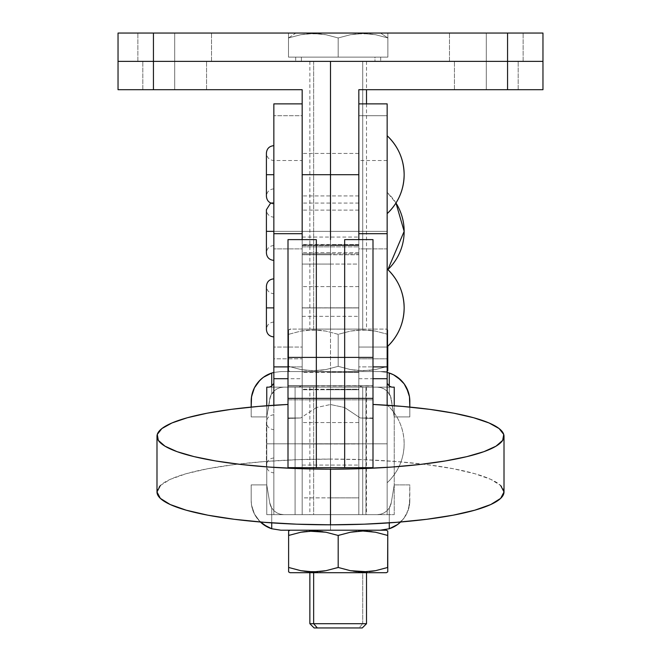 <?xml version="1.0" encoding="UTF-8"?>
<svg xmlns="http://www.w3.org/2000/svg" width="661" height="661" viewBox="0 0 661 661"><rect width="100%" height="100%" fill="white"/><g stroke="black" fill="none" stroke-linecap="round" stroke-linejoin="round"><path stroke-width="0.5" stroke-dasharray="3.31 2.48" d="M302.168 443.762L302.168 465.063L302.168 443.862L330.5 443.862L330.5 465.063L330.5 443.762L302.168 443.762L302.168 465.063L302.168 422.569L302.168 443.762L358.832 443.762L358.832 422.569L358.832 443.862L330.5 443.862L330.5 422.569L330.5 465.063L330.5 443.862L358.832 443.862L358.832 465.063L358.832 422.569L358.832 465.063L358.832 443.762L330.5 443.762L330.5 422.569L330.5 443.862L302.168 443.862L302.168 422.569L302.168 443.762M302.168 307.836L302.168 329.128L302.168 307.935L330.5 307.935L330.5 329.128L330.5 307.836L302.168 307.836L302.168 329.128L302.168 286.634L302.168 307.836L358.832 307.836L358.832 286.634L358.832 307.935L330.5 307.935L330.5 286.634L330.5 329.128L330.5 307.935L358.832 307.935L358.832 329.128L358.832 286.634L358.832 329.128L358.832 307.836L330.5 307.836L330.5 286.634L330.5 307.935L302.168 307.935L302.168 286.634L302.168 307.836M330.5 389.759L358.832 389.759L358.832 443.977L330.5 443.977L330.5 389.759L330.5 514.638L330.5 497.873L302.168 497.873L302.168 514.638L302.168 443.977L330.5 443.977L302.168 443.977L302.168 514.63L302.168 371.821L344.662 371.821L344.662 385.983L316.338 385.983L316.338 371.821L316.338 385.983L288.006 385.983L288.006 239.613L288.006 385.983L316.338 385.983L288.006 385.718L288.006 399.855L316.338 399.855L316.338 385.718L288.006 385.718L288.006 399.855L316.338 399.855L316.338 407.548L300.697 417.975L288.006 417.975L288.006 399.855L288.006 467.649L288.006 404.449L288.006 418.463L288.006 417.975L300.697 417.975L288.006 418.463L300.697 417.975L316.338 407.548L316.338 399.855L344.662 399.855L344.662 385.718L316.338 385.718L344.662 385.718L316.338 385.718L316.338 399.855L344.662 399.855L344.662 407.548L360.303 417.975L372.994 418.463L372.994 404.449L372.994 418.463L372.994 417.975L360.303 417.975L344.662 407.548L330.5 404.524L344.662 407.548L344.662 399.855L372.994 399.855L372.994 385.718L344.662 385.983L344.662 371.821L358.832 371.821L358.832 254.749L316.338 254.749L316.338 239.613L316.338 254.749L302.168 254.749L302.168 371.821L302.168 237.109L302.168 443.977L302.168 389.759L330.5 389.759L330.5 253.824L302.168 253.824L302.168 389.759L358.832 389.759L358.832 237.109L358.832 514.63L358.832 253.824L302.168 253.824L302.168 237.059L302.168 245.057L330.5 245.057L330.5 237.059L330.5 389.759M504.013 491.949A173.513 32.868 -0 0 0 330.5 459.081L330.5 404.524L316.338 407.548L330.5 404.524L330.5 459.081L364.351 459.709L396.897 461.585L426.899 464.617L453.19 468.707L474.772 473.689L490.801 479.365L500.674 485.538M344.662 239.613L344.662 254.749L344.662 239.613M302.168 371.821L330.5 371.821L330.5 372.474L302.168 372.474L302.168 371.821M330.5 372.474L330.5 389.238L302.168 389.238L302.168 372.474L330.5 372.474L330.5 371.821L358.832 371.821L358.832 372.474L330.5 372.474L358.832 372.474L358.832 389.238L330.5 389.238L330.5 497.873L302.168 497.873L302.168 389.238L330.5 389.238L330.5 372.474M358.832 244.487L302.168 244.487L302.168 245.057L330.5 245.057L330.5 244.487L302.168 244.487L302.168 246.859L330.5 246.859L330.5 244.487L330.5 245.057L358.832 245.057L358.832 237.059L358.832 253.824L330.5 253.824L330.5 237.059L330.5 245.057L358.832 245.057L358.832 244.487L330.5 244.487L330.5 254.749L302.168 254.749L302.168 246.859L358.832 246.859L358.832 244.487L302.168 244.487M160.326 485.538L170.199 479.365L186.228 473.689L207.81 468.707L234.101 464.617L264.103 461.585L296.649 459.709L330.5 459.081A173.513 32.868 -0 0 0 156.988 491.949M372.994 467.649L372.994 404.449L372.994 467.649M372.994 239.613L372.994 385.983L344.662 385.983L372.994 385.718L344.662 385.718L344.662 399.855L372.994 399.855L372.994 417.975L372.994 239.613M330.5 389.238L358.832 389.238L358.832 497.873L330.5 497.873L330.5 389.238M330.5 497.873L330.5 443.977L358.832 443.977L358.832 514.638L358.832 497.873L330.5 497.873M330.5 246.859L358.832 246.859L358.832 254.749L330.5 254.749L330.5 246.859M372.994 417.975L372.994 418.463L360.303 417.975L372.994 417.975M273.844 307.886L273.844 322.047L273.844 307.886L266.408 307.886L273.844 307.886L273.844 336.92L273.844 278.843L273.844 307.886L266.408 307.886L273.844 307.886L273.844 293.715L273.844 307.886L266.408 307.886L273.844 307.886L273.844 278.843L273.844 307.886M273.844 174.694L273.844 188.856L273.844 174.694L266.408 174.694L273.844 174.694L273.844 203.728L273.844 145.66L273.844 174.694L266.408 174.694L273.844 174.694L273.844 160.532L273.844 174.694L266.408 174.694L273.844 174.694L273.844 145.66L273.844 174.694M358.832 307.886L302.168 307.886L358.832 307.886L358.832 329.128L358.832 286.634L358.832 307.886L358.832 286.634L358.832 307.886L302.168 307.886L302.168 329.128L302.168 286.634L302.168 329.128L302.168 307.886L358.832 307.886M358.832 174.694L302.168 174.694L358.832 174.694L358.832 195.937L358.832 153.443L358.832 174.694L358.832 153.443L358.832 174.694L302.168 174.694L302.168 195.937L302.168 153.443L302.168 195.937L302.168 174.694L358.832 174.694L358.832 153.443L358.832 174.694L330.5 174.694L358.832 174.694L358.832 153.443L358.832 195.937L358.832 174.694L330.5 174.694L330.5 153.443L330.5 174.694L302.168 174.694L302.168 153.443L302.168 195.937L302.168 174.694L330.5 174.694L330.5 195.937L330.5 174.694L302.168 174.694L302.168 153.443L302.168 195.937L302.168 174.694L330.5 174.694L330.5 153.443L330.5 174.694L358.832 174.694L358.832 195.937L358.832 174.694M358.832 174.901L358.832 378.703L358.832 239.613L358.832 366.888L372.994 366.888L358.832 366.888L358.832 378.703L358.832 347.058L387.156 347.058L387.156 103.868L387.156 115.692L358.832 115.692L358.832 248.883L387.156 248.883L387.156 347.058L358.832 347.058L358.832 248.883L387.156 248.883L387.156 115.692L358.832 115.692L358.832 103.868L358.832 233.697M387.156 346.835L387.156 268.928L387.156 346.835M387.156 213.643L387.156 135.745L387.156 213.643M302.168 366.888L288.006 366.888L302.168 366.888L302.168 239.613L302.168 366.888M302.168 174.901L302.168 103.868L302.168 115.692L273.844 115.692L273.844 103.868L273.844 378.703L273.844 347.058L302.168 347.058L302.168 378.703L288.006 378.703M302.168 233.697L302.168 103.868L302.168 115.692L273.844 115.692L273.844 248.883L302.168 248.883L302.168 347.058L273.844 347.058L273.844 248.883L302.168 248.883L302.168 115.692L302.168 378.703M387.156 347.058L387.156 378.703L387.156 347.058M387.156 135.745L387.156 212.9L387.156 135.745M387.156 268.928L387.156 346.083L387.156 268.928M302.168 307.886L302.168 286.634L302.168 307.886M387.156 404.863L387.156 482.018L387.156 443.812L358.832 443.812L358.832 514.638L365.913 514.638L295.087 514.638L302.168 514.638L302.168 385.495L298.979 387.156L269.118 387.156L298.979 387.156L302.168 385.495L302.168 358.832L273.844 358.832L273.844 514.638L266.763 514.638L394.237 514.638L394.237 387.156L394.237 514.638L266.763 514.638L302.168 514.638L302.168 443.812L302.168 465.063L302.168 443.812L273.844 443.812L273.844 446.58L273.844 414.778L273.844 443.812L266.408 443.812L273.844 443.812L273.844 429.65L273.844 443.812L266.408 443.812L273.844 443.812L266.408 443.812L273.844 443.812L273.844 472.855L273.844 443.812L266.408 443.812L273.844 443.812L273.844 514.638L387.156 514.638L387.156 443.812L302.168 443.812L358.832 443.812L358.832 514.638L387.156 514.638L387.156 404.863L387.156 482.77A53.128 53.128 0 0 0 404.152 443.812C403.896 459.155 398.228 472.144 387.156 482.77L387.156 404.863C398.228 415.488 403.896 428.468 404.152 443.812A53.128 53.128 0 0 0 387.602 405.276M387.883 269.614L387.156 270.299L387.156 192.401L395.972 203.018A53.128 53.128 0 0 0 387.156 192.401L387.156 270.299A53.128 53.128 0 0 0 387.883 269.614M302.168 239.613L302.168 245.512L330.5 245.512L330.5 316.338L330.5 231.35L302.168 231.35L330.5 231.35L302.168 231.35L302.168 210.107L302.168 316.338L302.168 89.706L118.038 89.706L118.038 61.382L330.5 61.382L153.443 61.382L153.443 89.706L118.038 89.706L118.038 33.05L153.443 33.05L153.443 61.382L118.038 61.382L118.038 33.05L153.443 33.05L153.443 89.706L302.168 89.706L302.168 231.35L358.832 231.35L302.168 231.35L358.832 231.35L358.832 252.593L358.832 210.107L358.832 231.35L302.168 231.35L302.168 252.593L302.168 231.35L387.156 231.35L358.832 231.35L358.832 160.532L358.832 231.35L387.156 231.35L387.156 160.532L387.156 358.832L358.832 358.832L358.832 385.495L362.021 387.156L391.882 387.156L362.021 387.156L358.832 385.495L358.832 231.35L387.156 231.35L387.156 358.832L358.832 358.832L358.832 160.532L358.832 443.812L358.832 210.107L358.832 231.35L358.832 210.107L358.832 231.35L330.5 231.35L358.832 231.35L358.832 89.706L507.557 89.706L507.557 33.05L542.962 33.05L542.962 61.382L507.557 61.382L507.557 33.05L153.443 33.05L542.962 33.05L542.962 89.706L507.557 89.706L507.557 61.382L330.5 61.382L542.962 61.382L542.962 89.706L358.832 89.706L358.832 316.338L358.832 231.35L330.5 231.35L330.5 210.107L330.5 231.35L302.168 231.35L302.168 210.107L302.168 231.35L273.844 231.35L273.844 245.512L273.844 231.35L266.408 231.35L273.844 231.35L273.844 260.384L273.844 217.188L273.844 245.512L273.844 231.35L266.408 231.35L273.844 231.35L273.844 217.188L273.844 231.35L266.408 231.35L273.844 231.35L273.844 202.316L273.844 231.35L302.168 231.35L302.168 160.532L302.168 358.832L273.844 358.832L273.844 160.532L273.844 231.35L302.168 231.35L302.168 160.532L302.168 514.638L302.168 210.107L302.168 465.063L302.168 422.569L302.168 443.812L273.844 443.812L273.844 405.251L273.844 514.638L273.844 231.35L302.168 231.35L302.168 252.593L302.168 231.35L330.5 231.35L330.5 316.338L330.5 264.061L302.168 264.061L302.168 233.581M273.844 441.052L273.844 429.65L273.844 441.052M273.844 446.58L273.844 457.982L273.844 446.58M295.087 387.156L365.913 387.156L362.021 387.156L365.913 387.156L365.913 514.638L365.913 387.156L365.913 514.638L365.913 387.156L295.087 387.156L295.087 514.638L295.087 387.156L295.087 514.638L295.087 387.156L298.979 387.156L295.087 387.156M394.237 387.156L266.763 387.156L266.763 514.638L266.763 387.156L394.237 387.156M387.156 383.363L387.156 514.638L387.156 383.363M387.156 443.812L387.156 405.251L387.156 443.812M387.156 378.703L387.156 223.749L387.156 378.703M387.156 192.401L387.156 223.749L387.156 192.401M358.832 514.638L358.832 385.495L358.832 514.638L330.5 514.638L330.5 530.213L280.925 530.213L386.346 530.213L290.03 530.213L380.075 530.213L290.03 530.213L380.075 530.213L330.5 530.213L330.5 514.638L283.718 514.638L377.282 514.638L302.168 514.638M358.832 443.812L358.832 465.063L358.832 422.569L358.832 443.812L302.168 443.812L358.832 443.812M273.844 378.703L273.844 160.532L273.844 378.703M273.844 443.812L273.844 472.855L273.844 443.812M273.844 231.35L273.844 260.384L273.844 231.35M302.168 443.812L302.168 422.569L302.168 443.812M174.694 61.382L211.52 61.382L174.694 61.382L174.694 33.05L174.694 89.706L142.826 89.706L174.694 89.706L174.694 61.382L142.826 61.382L211.52 61.382L174.694 61.382L174.694 33.05L211.52 33.05L174.694 33.05L174.694 89.706L142.826 89.706L174.694 89.706L174.694 61.382L142.826 61.382L174.694 61.382L174.694 89.706L206.562 89.706L142.826 89.706L206.562 89.706L142.826 89.706L174.694 89.706L174.694 61.382L206.562 61.382L137.868 61.382L211.52 61.382L142.826 61.382L206.562 61.382L174.694 61.382L174.694 33.05L211.52 33.05L137.868 33.05L211.52 33.05L137.868 33.05L211.52 33.05L174.694 33.05L174.694 61.382L137.868 61.382L174.694 61.382L174.694 89.706L206.562 89.706L174.694 89.706L174.694 61.382L206.562 61.382L137.868 61.382L211.52 61.382L142.826 61.382L206.562 61.382L174.694 61.382L174.694 33.05L137.868 33.05L174.694 33.05L174.694 61.382L137.868 61.382L174.694 61.382M486.306 61.382L523.132 61.382L486.306 61.382L486.306 33.05L486.306 89.706L454.438 89.706L486.306 89.706L486.306 61.382L454.438 61.382L523.132 61.382L486.306 61.382L486.306 33.05L523.132 33.05L486.306 33.05L486.306 89.706L454.438 89.706L486.306 89.706L486.306 61.382L454.438 61.382L486.306 61.382L486.306 89.706L454.438 89.706L518.174 89.706L454.438 89.706L518.174 89.706L486.306 89.706L486.306 61.382L518.174 61.382L449.48 61.382L523.132 61.382L454.438 61.382L518.174 61.382L486.306 61.382L486.306 33.05L523.132 33.05L449.48 33.05L523.132 33.05L449.48 33.05L523.132 33.05L486.306 33.05L486.306 61.382L449.48 61.382L486.306 61.382L486.306 89.706L518.174 89.706L486.306 89.706L486.306 61.382L518.174 61.382L449.48 61.382L523.132 61.382L454.438 61.382L518.174 61.382L486.306 61.382L486.306 33.05L449.48 33.05L486.306 33.05L486.306 61.382L449.48 61.382L486.306 61.382M302.168 235.498L302.168 252.593L302.168 235.498M358.832 233.581L358.832 245.512L330.5 245.512L330.5 239.613L330.5 245.512L302.168 245.512L358.832 245.512L358.832 203.117L358.832 264.061L302.168 264.061L302.168 203.076L302.168 245.512L358.832 245.512L358.832 239.613M330.5 231.35L330.5 61.382L330.5 231.35L358.832 231.35L358.832 252.593L358.832 231.35L330.5 231.35L330.5 210.107L330.5 231.35M330.5 264.061L330.5 203.076L330.5 245.512L358.832 245.512L358.832 203.076L358.832 264.061L330.5 264.061M486.306 89.706L518.174 89.706L486.306 89.706M486.306 33.05L449.48 33.05L486.306 33.05M302.168 174.694L302.168 153.443L302.168 174.694M330.5 174.694L330.5 195.937L330.5 174.694M174.694 89.706L206.562 89.706L174.694 89.706M174.694 33.05L137.868 33.05L174.694 33.05M362.715 623.703L366.516 623.703L362.715 623.703L362.715 572.707L366.516 572.707L309.86 572.707L362.715 572.707L362.715 623.703L309.86 623.703L362.715 623.703L359.039 627.95L362.715 623.703M362.261 627.95L314.107 627.95M313.653 387.156L313.653 514.638L366.516 514.638L362.715 514.638L362.715 387.156L309.86 387.156L362.715 387.156L362.715 514.638L366.45 514.638L309.86 514.638L313.653 514.638L313.653 387.156M313.653 61.382L313.653 329.087L366.516 329.087L362.715 329.087L362.715 61.382L309.86 61.382L362.715 61.382L362.715 329.087L366.45 329.087L309.86 329.087L313.653 329.087L313.653 61.382M387.867 37.958L380.505 33.05L295.864 33.05L288.502 37.958L300.805 34.711L313.397 33.521L325.914 34.719L338.184 37.958L350.487 34.711L356.742 33.827L369.367 33.827L375.597 34.719L387.867 37.958L387.867 34.711L387.867 37.958L375.564 34.711L362.98 33.521L350.454 34.719L338.184 37.958L325.89 34.711L319.627 33.827L307.001 33.827L300.772 34.719L288.502 37.958L288.502 34.711L288.502 37.958L295.864 33.05L289.32 33.05L380.505 33.05L387.867 37.958L375.597 34.719L363.071 33.521L350.487 34.711L338.184 37.958L338.184 57.127L387.867 57.127L288.502 57.127L338.184 57.127L288.502 57.127L288.502 37.958L300.772 34.719L313.297 33.521L325.89 34.711L338.184 37.958L325.914 34.719L313.397 33.521L300.805 34.711L288.502 37.958L288.502 33.521L288.502 57.127L288.502 37.958L288.502 57.127L338.184 57.127L338.184 37.958L338.184 57.127L387.867 57.127L387.867 33.521L387.867 57.127L387.867 37.958L387.867 57.127L338.184 57.127L338.184 37.958L350.454 34.719L362.98 33.521L375.564 34.711L387.867 37.958M301.383 57.127L301.383 61.382L380.678 61.382L374.985 61.382L374.985 57.127L295.69 57.127L374.985 57.127L374.985 61.382L380.587 61.382L295.69 61.382L301.383 61.382L301.383 57.127L295.781 57.127L380.587 57.127L301.383 57.127M387.759 369.573L387.759 366.334L375.514 369.565L363.021 370.755L350.462 369.565L338.184 366.334L338.184 334.326L350.429 331.095L362.922 329.905L375.489 331.095L387.759 334.326L387.759 346.265L387.759 329.905L387.759 366.334L387.759 334.326L375.514 331.095L363.021 329.905L350.462 331.095L338.184 334.326L338.184 366.334L338.184 334.326L325.939 331.095L313.446 329.905L300.887 331.095L288.609 334.326L288.609 370.755L288.609 329.905L288.609 334.326L300.854 331.095L313.347 329.905L325.914 331.095L338.184 334.326L350.429 331.095L356.643 330.211L369.243 330.203L375.489 331.095L387.759 334.326L387.759 329.905L386.346 329.087L290.03 329.087L290.956 329.087L288.609 329.905L288.609 334.326L288.609 329.905L290.03 329.087L386.346 329.087L387.759 329.905L387.759 334.326L375.514 331.095L363.021 329.905L350.462 331.095L338.184 334.326L325.939 331.095L319.726 330.211L307.125 330.203L300.887 331.095L288.609 334.326L288.609 366.334L300.854 369.565L313.347 370.755L325.914 369.565L338.184 366.334L350.429 369.565L362.922 370.755L375.489 369.565L387.759 366.334L375.514 369.565L363.021 370.755L350.462 369.565L338.184 366.334L325.939 369.565L319.726 370.449L307.125 370.457L300.887 369.565L288.609 366.334L288.609 370.755L290.03 371.573L386.346 371.573L380.075 371.573L387.156 372.432L380.075 371.573L387.156 372.432L380.075 371.573L317.42 371.573L368.631 371.573L330.5 371.573L330.5 387.156L377.282 387.156L380.777 387.594L384.041 388.875L386.908 390.932L389.279 393.791L389.279 373.035L389.279 393.791L386.933 390.957L384.049 388.883L380.794 387.602L377.282 387.156L283.718 387.156L377.282 387.156L283.718 387.156L280.223 387.594L276.959 388.875L274.092 390.932L271.721 393.791L271.721 386.065L271.721 393.791L274.067 390.957L276.951 388.883L280.206 387.602L283.718 387.156L330.5 387.156L330.5 371.573L280.925 371.573L386.346 371.573L387.156 371.11L386.346 371.573L290.03 371.573L288.609 370.755L288.609 366.334L300.854 369.565L313.347 370.755L325.914 369.565L338.184 366.334L350.429 369.565L356.643 370.449L369.243 370.457L375.489 369.565L387.759 366.334L387.759 370.755M280.925 371.573L273.844 372.432L280.925 371.573L292.369 371.573L280.925 371.573L273.844 372.432L280.925 371.573M280.206 514.192L283.718 514.638L280.223 514.2L276.959 512.919L274.092 510.862L271.721 507.995L274.067 510.837L276.951 512.911L280.206 514.192L283.718 514.638L280.223 514.2L276.959 512.919L274.092 510.862L271.721 507.995L271.721 522.868L271.721 507.995L274.067 510.837L276.951 512.911L280.206 514.192M271.721 528.759L271.721 507.995A14.162 14.162 0 0 1 269.746 502.798A14.162 14.162 0 0 0 271.721 507.995L271.721 528.759L267.408 526.966M288.609 571.889L288.609 535.46L300.887 532.229L288.609 535.46L288.609 531.337M307.092 531.345L301.804 532.064M304.754 531.609L309.183 531.171M319.701 531.345L316.784 531.122M325.939 532.229L322.832 531.717M338.184 535.46L338.184 567.46L338.184 535.46L350.462 532.229L339.589 535.005M356.667 531.345L351.379 532.064M354.329 531.609L358.452 531.196M369.276 531.345L366.334 531.122M375.514 532.229L372.077 531.667M387.759 570.707L387.759 567.46L375.489 570.699L387.759 567.46L387.759 531.031L387.759 571.889M369.276 571.583L374.572 570.864M371.614 571.319L367.194 571.757M356.667 571.583L359.592 571.806M350.429 570.691L353.536 571.211M338.184 567.46L325.914 570.699L336.788 567.923M319.701 571.583L324.997 570.864M322.039 571.319L317.916 571.732M307.092 571.583L310.042 571.806M300.854 570.691L304.3 571.253M386.346 572.707L290.03 572.707L386.346 572.707M288.609 532.221L288.609 570.707M260.409 522.008L259.889 521.496L260.409 522.008A29.745 29.745 0 0 1 251.18 500.468A29.745 29.745 0 0 0 263.425 524.52M380.794 514.192L377.282 514.638L380.777 514.2L384.041 512.919L386.908 510.862L389.279 507.995L386.933 510.837L384.049 512.911L380.794 514.192L377.282 514.638L380.777 514.2L384.041 512.919L386.908 510.862L389.279 507.995L389.279 528.759L389.279 507.995A14.162 14.162 0 0 0 391.254 502.798A14.162 14.162 0 0 1 389.279 507.995L386.933 510.837L384.049 512.911L380.794 514.192M389.279 522.868L389.279 507.995L389.279 522.868M397.575 524.52A29.745 29.745 0 0 0 409.82 500.468A29.745 29.745 0 0 1 400.591 522.008L404.144 517.951L408.366 509.656L409.82 500.468L409.82 484.893L394.237 484.893L391.254 502.798L389.279 507.995L391.254 502.798L394.237 484.893L409.82 484.893L409.456 505.12L406.581 513.969L404.144 517.951L397.567 524.528L389.279 528.759M266.763 484.893L269.746 502.798L271.721 507.995L269.746 502.798L266.763 484.893L251.18 484.893L266.763 484.893L269.746 502.798L266.763 484.893L251.18 484.893L251.18 500.468L251.18 484.893L251.18 500.468L251.18 484.893L266.763 484.893M259.889 521.496L254.419 513.969L251.544 505.12L251.18 500.468L251.544 505.12L254.419 513.969L259.889 521.496M391.254 502.798L394.237 484.893L391.254 502.798M409.82 484.893L394.237 484.893L409.82 484.893M317.42 371.573L292.369 371.573L317.42 371.573M263.425 377.274A29.745 29.745 0 0 0 256.865 383.834M271.721 373.035L271.721 393.791L269.746 398.996L266.763 416.901L251.18 416.901L251.18 401.318L251.18 416.901L251.18 407.085L251.18 416.901L266.763 416.901L270.473 396.294L274.067 390.957L276.951 388.883L274.092 390.932L271.721 393.791A14.162 14.162 0 0 0 269.746 398.996A14.162 14.162 0 0 1 271.721 393.791L271.721 373.035L263.433 377.266L256.856 383.843A29.745 29.745 0 0 0 254.419 387.817M254.419 387.825A29.745 29.745 0 0 0 252.634 392.122L251.18 401.318M408.366 392.122A29.745 29.745 0 0 0 406.581 387.825L404.144 383.843A29.745 29.745 0 0 1 406.581 387.817M404.135 383.834A29.745 29.745 0 0 0 397.575 377.274M389.279 393.791L389.279 386.065L389.279 393.791A14.162 14.162 0 0 1 391.254 398.996A14.162 14.162 0 0 0 389.279 393.791L386.933 390.957L384.049 388.883L386.908 390.932L390.527 396.294L389.279 393.791M280.206 387.602L283.718 387.156L280.223 387.594L276.959 388.875L280.206 387.602M382.438 388.131L384.041 388.875L382.438 388.131M377.282 387.156L380.777 387.594L377.282 387.156M394.237 416.901L390.527 396.294L394.237 416.901L409.82 416.901L394.237 416.901L391.254 398.996L394.237 416.901L409.82 416.901L409.82 401.318L409.82 416.901L409.82 407.085L409.82 416.901L394.237 416.901M389.279 373.035L393.592 374.828M409.456 396.674L409.82 401.318M269.746 398.996L266.763 416.901L269.746 398.996M266.763 416.901L251.18 416.901L266.763 416.901M338.184 334.326L338.184 366.334L325.939 369.565L313.446 370.755L300.887 369.565L288.609 366.334L288.609 334.326L300.854 331.095L313.347 329.905L325.914 331.095L338.184 334.326M380.505 33.05L289.427 33.05L380.505 33.05M314.314 627.95L359.039 627.95M360.989 627.95L362.211 627.95M302.168 465.063L358.832 465.063L302.168 465.063M358.832 422.569L302.168 422.569L358.832 422.569M302.168 329.128L358.832 329.128L302.168 329.128M358.832 286.634L302.168 286.634L358.832 286.634M372.994 385.718L288.006 385.718M302.168 237.059L358.832 237.059M273.844 322.047C269.316 322.51 266.837 324.989 266.408 329.484L266.408 286.279C266.837 290.774 269.316 293.253 273.844 293.715M273.844 188.856C269.316 189.319 266.837 191.797 266.408 196.292L266.408 153.096C266.837 157.591 269.316 160.069 273.844 160.532L302.168 160.532M358.832 195.937L302.168 195.937L358.832 195.937M358.832 378.703L372.994 378.703M358.832 153.443L302.168 153.443L358.832 153.443M358.832 252.593L302.168 252.593L358.832 252.593M273.844 245.512C269.316 245.975 266.837 248.453 266.408 252.948L266.408 209.752C266.837 214.247 269.316 216.725 273.844 217.188M273.844 457.982C269.316 458.445 266.837 460.924 266.408 465.418L266.408 443.812L266.408 465.418C266.837 469.913 269.316 472.392 273.844 472.855M273.844 414.778C269.316 415.24 266.837 417.719 266.408 422.214L266.408 443.812L266.408 422.214C266.837 426.709 269.316 429.187 273.844 429.65M273.844 202.316L270.68 203.018M358.832 210.107L302.168 210.107L358.832 210.107M387.156 160.532L358.832 160.532M211.52 61.382L211.52 33.05L211.52 61.382M142.826 89.706L142.826 61.382L142.826 89.706M523.132 61.382L523.132 33.05L523.132 61.382M454.438 89.706L454.438 61.382L454.438 89.706M358.832 203.076L302.168 203.076M302.168 316.338L358.832 316.338M518.174 89.706L518.174 61.382L518.174 89.706M449.48 61.382L449.48 33.05L449.48 61.382M206.562 89.706L206.562 61.382L206.562 89.706M137.868 61.382L137.868 33.05L137.868 61.382M366.516 387.156L366.516 514.638M366.516 61.382L366.516 89.706M366.516 103.868L366.516 329.087M387.867 33.521L387.049 33.05M380.678 57.127L380.678 61.382M295.69 57.127L295.69 61.382M288.502 33.521L289.32 33.05M309.86 61.382L309.86 329.087M309.86 387.156L309.86 514.638"/><path stroke-width="0.99" d="M156.988 436.318A173.513 32.868 180 0 1 288.006 404.449L258.434 406.416L231.218 409.357L207.24 413.183L187.278 417.76L171.992 422.941L161.879 428.568L157.268 434.434L158.31 440.366L164.977 446.167L177.041 451.653L194.103 456.627L215.626 460.948L240.893 464.46L269.085 467.054L299.284 468.641L330.5 469.178A173.513 32.868 180 0 1 156.988 436.318L156.988 491.949A173.513 32.868 -0 0 0 330.5 524.809L330.5 469.178L361.716 468.641L391.915 467.054L420.107 464.46L445.374 460.948L466.897 456.627L483.959 451.653L496.023 446.167L502.69 440.366L503.732 434.434L499.121 428.568L489.008 422.941L473.722 417.76L453.76 413.183L429.782 409.357L402.566 406.416L372.994 404.449A173.513 32.868 180 0 1 504.013 436.318A173.513 32.868 180 0 1 330.5 469.178L330.5 524.809A173.513 32.868 -0 0 0 504.013 491.949L500.674 498.361L490.801 504.525L474.772 510.201L453.19 515.183L426.899 519.273L396.897 522.306L364.351 524.181L330.5 524.809L296.649 524.181L264.103 522.306L234.101 519.273L207.81 515.183L186.228 510.201L170.199 504.525L160.326 498.361L156.988 491.949L160.326 485.538M316.338 239.613L288.006 239.613L316.338 239.613L316.338 357.394L288.006 357.394L288.006 467.649L316.338 467.649L316.338 398.368L288.006 398.368L316.338 398.368L316.338 239.613M288.006 357.394L316.338 357.394L316.338 467.649L344.662 467.649L344.662 398.368L316.338 398.368L344.662 398.368L344.662 357.394L316.338 357.394L344.662 357.394L344.662 239.613L344.662 357.394L372.994 357.394L372.994 239.613L344.662 239.613L372.994 239.613L372.994 357.394L344.662 357.394L344.662 398.368L372.994 398.368L372.994 357.394L372.994 398.368L344.662 398.368L344.662 467.649L372.994 467.649L372.994 398.368L372.994 467.649L288.006 467.649L288.006 239.613L288.006 357.394M500.674 485.538L504.013 491.949L504.013 436.318M273.844 307.886L266.408 307.886L273.844 307.886M273.844 174.694L266.408 174.694L273.844 174.694M404.152 307.886C403.896 323.229 398.228 336.209 387.156 346.835A53.128 53.128 0 0 0 387.156 268.928C398.228 279.553 403.896 292.542 404.152 307.886M404.152 174.694C403.896 190.038 398.228 203.018 387.156 213.643A53.128 53.128 0 0 0 387.156 135.745C398.228 146.362 403.896 159.351 404.152 174.694M302.168 233.697L302.168 239.613L302.168 233.697L273.844 233.697L273.844 366.888L288.006 366.888L273.844 366.888L273.844 378.703L273.844 103.868L273.844 233.697L302.168 233.697L302.168 174.901M358.832 233.697L387.156 233.697L387.156 366.888L372.994 366.888L387.156 366.888L387.156 378.703L387.156 103.868L387.156 233.697L358.832 233.697L358.832 239.613L358.832 174.901M387.156 404.863L387.602 405.276A53.128 53.128 0 0 0 387.156 404.863M404.152 231.35L387.883 269.614A53.128 53.128 0 0 0 395.972 203.018L404.152 231.35M273.844 231.35L266.408 231.35L273.844 231.35M391.882 387.156L394.237 387.156L394.237 405.747L394.237 387.156L391.882 387.156L389.436 386.189L387.156 383.363L389.436 386.189L391.882 387.156M266.763 387.156L269.118 387.156L271.564 386.189L269.118 387.156L266.763 387.156L266.763 405.747L266.763 387.156M273.844 383.363L271.564 386.189L273.844 383.363M387.156 405.251L387.156 378.703L387.156 405.251M273.844 405.251L273.844 378.703L273.844 405.251M358.832 239.613L358.832 89.706L507.557 89.706L507.557 61.382L507.557 89.706L358.832 89.706L358.832 174.694L330.5 174.694L330.5 239.613L330.5 61.382L542.962 61.382L542.962 89.706L542.962 33.05L118.038 33.05L118.038 61.382L153.443 61.382L153.443 33.05L118.038 33.05L118.038 89.706L118.038 61.382L153.443 61.382L153.443 33.05L507.557 33.05L507.557 61.382L542.962 61.382L542.962 33.05L507.557 33.05L507.557 61.382L153.443 61.382L330.5 61.382L330.5 174.694L302.168 174.694L302.168 89.706L153.443 89.706L153.443 61.382L153.443 89.706L302.168 89.706L302.168 239.613M302.168 233.581L302.168 174.694L358.832 174.694L358.832 233.581M118.038 89.706L153.443 89.706L118.038 89.706M507.557 89.706L542.962 89.706L507.557 89.706M362.063 627.95L317.33 627.95L313.653 623.703L309.86 623.703L313.653 623.703L313.653 572.707L313.653 623.703L317.33 627.95L362.261 627.95L366.516 623.703L313.653 623.703L366.516 623.703L366.516 572.707M387.619 366.376L387.759 370.755L387.156 371.11L387.759 370.755L387.759 366.401M254.419 387.817A29.745 29.745 0 0 0 254.419 387.825L252.634 392.13A29.745 29.745 0 0 0 251.18 401.318A29.745 29.745 0 0 1 271.721 373.035L273.844 372.432L271.721 373.035L273.844 372.432L271.721 373.035L271.721 386.065L271.721 373.035A29.745 29.745 0 0 0 263.425 377.274M263.425 524.52A29.745 29.745 0 0 0 271.721 528.759L280.925 530.213L271.721 528.759L280.925 530.213L386.346 530.213L387.759 531.031L386.346 530.213L280.925 530.213L271.721 528.759A29.745 29.745 0 0 1 260.409 522.008M288.75 535.418L288.609 531.031L290.03 530.213L288.609 531.031L288.609 535.393M304.754 531.609L301.804 532.064M309.183 531.171L325.914 532.229L338.184 535.46L325.939 532.229L316.784 531.122M319.726 531.345L322.832 531.717M354.329 531.609L351.379 532.064M339.589 535.005L338.184 535.46L338.184 567.46L350.429 570.691L359.592 571.806M358.452 531.196L362.922 531.031L375.489 532.229L387.759 535.46L375.514 532.229L366.334 531.122M369.301 531.345L372.077 531.667M387.619 567.51L387.759 531.031M387.759 571.889L386.346 572.707L387.759 571.889L387.759 570.691L387.759 571.889M336.788 567.923L338.184 567.46L338.184 535.46L350.429 532.229L362.922 531.031L375.489 532.229L387.759 535.46L387.759 567.526M371.614 571.319L374.572 570.864M367.194 571.757L350.462 570.699L338.184 567.46L325.939 570.691L313.446 571.889L300.887 570.699L288.609 567.46L300.854 570.691L310.042 571.806M356.643 571.583L353.536 571.211M322.039 571.319L324.997 570.864M317.916 571.732L307.125 571.591L300.887 570.699L288.609 567.46L288.609 535.46L300.854 532.229L313.347 531.031L325.914 532.229L338.184 535.46L325.939 532.229M307.068 571.583L304.3 571.253M307.068 531.345L300.854 532.229L288.609 535.46L288.609 571.889L288.609 567.46L300.854 570.691M290.03 572.707L288.609 571.889L290.03 572.707L386.346 572.707L290.03 572.707M369.301 571.583L375.514 570.691L387.759 567.46L387.759 570.691L387.759 567.46L375.514 570.691L363.021 571.889L350.462 570.699L338.184 567.46L350.429 570.691M387.759 532.237L387.759 535.46L375.514 532.229M338.184 567.46L325.939 570.691L319.726 571.583M338.184 535.46L350.429 532.229L356.643 531.345M400.591 522.008A29.745 29.745 0 0 1 389.279 528.759L389.279 522.868L389.279 528.759L380.075 530.213L389.279 528.759A29.745 29.745 0 0 0 397.575 524.52M271.721 522.868L271.721 528.759L271.721 522.868M380.075 530.213L389.279 528.759L380.075 530.213M267.408 526.966L259.889 521.496L263.433 524.528L271.721 528.759M389.279 528.759L397.567 524.528L401.111 521.496M271.721 373.035L263.433 377.266L259.889 380.298A29.745 29.745 0 0 0 259.88 380.298L254.419 387.825L256.856 383.843A29.745 29.745 0 0 1 256.865 383.834M397.575 377.274A29.745 29.745 0 0 0 389.279 373.035L387.156 372.432L389.279 373.035A29.745 29.745 0 0 1 409.82 401.318A29.745 29.745 0 0 0 408.366 392.122L409.456 396.674L406.581 387.825A29.745 29.745 0 0 0 406.581 387.817M408.366 392.13L404.144 383.843L397.567 377.266L393.592 374.828L401.111 380.298A29.745 29.745 0 0 0 401.111 380.29L404.144 383.843A29.745 29.745 0 0 0 404.135 383.834M389.279 386.065L389.279 373.035L389.279 386.065M254.419 387.825L251.544 396.674L251.18 407.085L251.18 401.318M409.82 401.318L409.82 407.085L409.456 396.674M393.592 374.828L389.279 373.035M387.759 366.334L387.156 366.533L387.759 366.334L387.759 346.265L387.759 366.334M309.86 572.707L309.86 623.703L314.107 627.95L317.33 627.95L314.157 627.95M359.039 627.95L360.989 627.95M273.844 336.92C269.316 336.457 266.837 333.979 266.408 329.484L266.408 286.279C266.837 281.784 269.316 279.306 273.844 278.843M273.844 203.728C269.316 203.266 266.837 200.787 266.408 196.292L266.408 153.096C266.837 148.601 269.316 146.122 273.844 145.66M288.006 378.703L273.844 378.703M273.844 103.868L302.168 103.868M387.156 103.868L358.832 103.868M372.994 378.703L387.156 378.703M273.844 260.384C269.316 259.922 266.837 257.443 266.408 252.948L266.408 209.752L270.68 203.018M366.516 89.706L366.516 103.868"/></g></svg>
